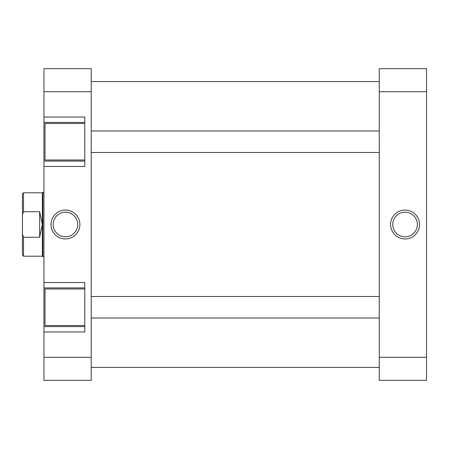 <?xml version="1.0" encoding="UTF-8"?>
<svg xmlns="http://www.w3.org/2000/svg" width="449" height="449" viewBox="0 0 449 449"><rect width="100%" height="100%" fill="white"/><g stroke="black" fill="none" stroke-linecap="round" stroke-linejoin="round"><path stroke-width="0.67" d="M405.054 238.952A14.452 14.452 0 0 1 390.608 224.5A14.452 14.452 0 0 1 405.054 210.048A14.452 14.452 0 0 1 419.506 224.5A14.452 14.452 0 0 1 405.054 238.952M405.054 212.197A12.303 12.303 0 0 0 392.757 224.5A12.303 12.303 0 0 0 405.054 236.803A12.303 12.303 0 0 0 417.357 224.5A12.303 12.303 0 0 0 405.054 212.197M426.55 91.714L426.55 380.337L379.259 380.337L379.259 91.714L426.55 91.714L426.55 68.663L379.259 68.663L379.259 91.714M426.55 357.286L379.259 357.286M84.782 325.525L45.018 325.525L45.018 288.982L84.782 288.982M84.782 160.018L45.018 160.018L45.018 123.475L84.782 123.475M65.442 210.048A14.452 14.452 0 0 1 79.888 224.5A14.452 14.452 0 0 1 65.442 238.952A14.452 14.452 0 0 1 50.99 224.5A14.452 14.452 0 0 1 65.442 210.048M65.442 236.803A12.303 12.303 0 0 0 77.739 224.5A12.303 12.303 0 0 0 65.442 212.197A12.303 12.303 0 0 0 53.139 224.5A12.303 12.303 0 0 0 65.442 236.803M84.782 122.403L43.946 122.403L43.946 91.714L91.231 91.714L91.231 380.337L43.946 380.337L43.946 331.974L84.782 331.974L84.782 282.533L43.946 282.533L43.946 326.597L84.782 326.597M43.946 282.533L43.946 166.467L84.782 166.467L84.782 117.026L43.946 117.026M43.946 331.974L43.946 326.597M43.946 166.467L43.946 161.09L84.782 161.09M43.946 122.403L43.946 161.09M43.946 91.714L43.946 68.663L91.231 68.663L91.231 91.714M91.231 357.286L43.946 357.286M84.782 287.91L43.946 287.91M23.522 211.726L22.45 214.695L22.45 193.873L23.522 192.795L23.522 211.726L39.647 211.726L39.647 237.274L23.522 237.274L23.522 256.205L42.335 256.205L42.335 192.795L42.868 192.256L43.946 192.256M43.946 256.744L42.868 256.744L42.868 192.256M42.335 256.205L42.868 256.744M22.45 214.695L22.45 234.305L23.522 237.274M23.522 256.205L22.45 255.127L22.45 234.305M39.647 211.726L42.335 224.5L39.647 237.274M91.231 81.561L379.259 81.561M91.231 367.439L379.259 367.439M42.335 192.795L23.522 192.795M379.259 318.004L91.231 318.004M379.259 296.508L91.231 296.508M379.259 130.996L91.231 130.996M379.259 152.492L91.231 152.492"/></g></svg>

